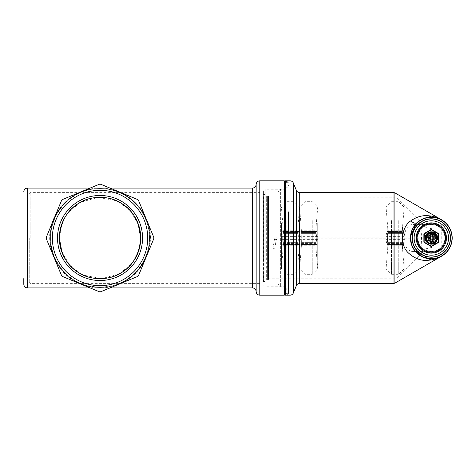 <?xml version="1.0" encoding="UTF-8"?>
<svg xmlns="http://www.w3.org/2000/svg" width="476" height="476" viewBox="0 0 476 476"><rect width="100%" height="100%" fill="white"/><g stroke="black" fill="none" stroke-linecap="round" stroke-linejoin="round"><path stroke-width="0.36" stroke-dasharray="2.38 1.78" d="M131.233 264.15L119.553 273.718A40.704 40.704 0 0 1 64.319 257.516A40.704 40.704 0 0 1 80.527 202.282A40.704 40.704 0 0 1 135.761 218.484A40.704 40.704 0 0 1 119.553 273.718L101.918 278.656L83.425 275.158M120.422 275.312A42.519 42.519 0 0 1 62.725 258.385A42.519 42.519 0 0 1 79.659 200.688A42.519 42.519 0 0 1 137.356 217.615A42.519 42.519 0 0 1 120.422 275.312M81.604 274.289L70.02 265.489L61.928 252.28M116.662 200.842L98.163 197.344L80.527 202.282L68.853 211.85M67.277 213.849L64.093 218.912M61.928 223.72L59.339 238M118.476 201.711L130.061 210.511L138.153 223.72M132.804 262.151L138.581 251.096L140.741 238M259.783 295.18L259.783 180.82M54.675 258.92A49.956 49.956 0 0 0 56.198 261.949A49.956 49.956 0 0 1 54.675 258.92L46.297 238.696L61.547 275.515L62.529 276.496L82.753 284.874A49.956 49.956 0 0 0 100.043 287.956A49.956 49.956 0 0 1 82.753 284.874L99.347 291.746L100.734 291.746L117.328 284.874A49.956 49.956 0 0 1 100.043 287.956A49.956 49.956 0 0 0 117.328 284.874L105.476 289.783M100.68 291.764L137.552 276.496L138.534 275.515L137.552 276.496L120.963 283.369L137.552 276.496L138.534 275.515L145.406 258.92A49.956 49.956 0 0 1 120.963 283.369L117.328 284.874M146.911 255.285L153.784 238.696L153.784 237.304L153.784 238.696L153.784 237.304L144.103 213.926L138.534 200.485L137.552 199.504L120.963 192.631A49.956 49.956 0 0 1 145.406 217.08L146.911 220.715A49.956 49.956 0 0 1 146.911 255.285L138.534 275.515L146.911 255.285A49.956 49.956 0 0 0 146.911 220.715M90.113 188.079L109.968 188.079L117.328 191.126A49.956 49.956 0 0 0 100.043 188.044A49.956 49.956 0 0 1 117.328 191.126L100.734 184.254L99.347 184.254L82.753 191.126A49.956 49.956 0 0 1 100.043 188.044A49.956 49.956 0 0 0 82.753 191.126L94.605 186.217M99.401 184.236L62.529 199.504L61.547 200.485L62.529 199.504L79.123 192.631L62.529 199.504L61.547 200.485L54.675 217.08A49.956 49.956 0 0 1 79.123 192.631L82.753 191.126M53.169 220.715L46.297 237.304L46.297 238.696L46.297 237.304L46.297 238.696L53.169 255.285A49.956 49.956 0 0 1 53.169 220.715L61.547 200.485L53.169 220.715A49.956 49.956 0 0 0 53.169 255.285M144.252 214.289L134.886 202.27L123.445 194.19C117.054 190.65 109.254 188.758 100.043 188.526C121.303 189.269 137.445 199.212 146.703 221.59C156.182 247.056 140.265 274.485 123.028 281.804L123.445 281.81C117.054 285.35 109.254 287.242 100.043 287.474A49.468 49.468 0 0 0 143.449 214.283A49.468 49.468 0 0 1 100.043 287.468A49.468 49.468 0 0 0 143.449 214.283A49.468 49.468 0 0 0 100.043 188.532A49.468 49.468 0 0 0 56.632 261.717A49.468 49.468 0 0 0 100.043 287.468C121.19 287.26 136.612 276.604 146.305 255.505C156.58 230.003 140.593 201.521 123.028 194.196C116.751 190.656 109.087 188.77 100.043 188.532A49.468 49.468 0 0 0 56.632 261.717A49.468 49.468 0 0 0 100.043 287.468L113.758 285.606L125.295 280.81L135.696 272.95L144.252 261.711M144.103 213.926L138.534 200.485L137.552 199.504L138.534 200.485L144.103 213.926M99.347 184.254L100.734 184.254L137.552 199.504L117.328 191.126M256.153 291.55L256.153 184.45M23.8 284.291L23.8 278.621M280.656 238L280.656 286.921L280.656 238M280.656 261.407L280.656 189.18L280.656 261.407M285.195 294.275L285.195 181.725M148.548 251.334L150.416 238L148.548 224.666M123.028 281.804C116.751 285.344 109.087 287.23 100.043 287.468L86.323 285.606L74.786 280.804L64.391 272.95L55.829 261.711M51.533 251.334L49.665 238L51.533 224.666M55.829 214.289L65.2 202.27L77.058 194.196C59.155 201.532 43.126 231.068 54.193 256.576C64.004 276.949 79.29 287.248 100.043 287.468C90.827 287.242 83.026 285.35 76.636 281.81C57.935 274.462 41.596 243.456 53.966 218.002C64.087 198.581 79.444 188.758 100.043 188.526C90.993 188.77 83.336 190.656 77.058 194.196M123.445 281.81C141.003 274.491 157.211 247.056 147.56 221.59C138.129 199.206 121.695 189.264 100.043 188.526C90.827 188.758 83.026 190.65 76.636 194.19M277.936 215.902L277.936 284.095L277.936 215.902M79.123 283.369A49.956 49.956 0 0 1 56.198 261.949A49.956 49.956 0 0 0 79.123 283.369L62.529 276.496L61.547 275.515L62.529 276.496L99.347 291.746L100.734 291.746M259.783 260.098L259.783 191.905L259.783 260.098M29.244 238L29.244 282.476L29.244 238M141.884 215.14A47.677 47.677 0 0 0 77.183 196.16A47.677 47.677 0 0 0 58.197 260.86A47.677 47.677 0 0 0 122.897 279.84A47.677 47.677 0 0 0 141.884 215.14M55.978 262.074L61.547 275.515L55.978 262.074M77.058 281.804C83.336 285.344 90.993 287.23 100.043 287.468L100.043 287.468A49.468 49.468 0 0 1 56.632 261.717A49.468 49.468 0 0 1 100.043 188.532L100.043 188.532A49.468 49.468 0 0 1 143.449 214.283A49.468 49.468 0 0 0 100.043 188.532C79.819 188.77 64.736 198.593 54.794 218.002C42.65 243.456 58.691 274.456 77.058 281.804L76.636 281.81M82.753 284.874L90.113 287.92L109.968 287.92M416.202 238A15.125 15.125 0 0 1 431.327 222.875A15.125 15.125 0 0 1 446.446 238A15.125 15.125 0 0 1 431.327 253.125A15.125 15.125 0 0 1 416.202 238M416.565 238A14.762 14.762 0 0 1 431.327 223.238A14.762 14.762 0 0 1 446.083 238A14.762 14.762 0 0 1 431.327 252.762A14.762 14.762 0 0 1 416.565 238M437.135 238A5.807 5.807 0 0 1 431.327 243.807A5.807 5.807 0 0 1 425.514 238A5.807 5.807 0 0 1 431.327 232.193A5.807 5.807 0 0 1 437.135 238M425.877 238A5.444 5.444 0 0 1 431.327 232.556A5.444 5.444 0 0 1 436.772 238A5.444 5.444 0 0 1 431.327 243.444A5.444 5.444 0 0 1 425.877 238A5.444 5.444 0 0 1 431.327 232.556A5.444 5.444 0 0 1 436.772 238A5.444 5.444 0 0 1 431.327 243.444A5.444 5.444 0 0 1 425.877 238A5.444 5.444 0 0 0 431.327 243.444A5.444 5.444 0 0 0 436.772 238A5.444 5.444 -144 0 0 431.327 232.556A5.444 5.444 -144 0 0 425.877 238A5.444 5.444 0 0 0 431.327 243.444A5.444 5.444 0 0 0 436.772 238A5.444 5.444 0 0 0 431.327 232.556A5.444 5.444 0 0 0 425.877 238M430.369 239.755A1.999 1.999 0 0 0 433.077 238.958A1.999 1.999 0 0 0 432.279 236.245A1.999 1.999 0 0 0 429.572 237.042A1.999 1.999 0 0 0 430.369 239.755M429.614 241.13A3.57 3.57 0 0 0 434.457 239.714A3.57 3.57 0 0 0 433.035 234.87A3.57 3.57 0 0 0 428.192 236.286A3.57 3.57 0 0 0 429.614 241.13M429.525 241.29A3.748 3.748 0 0 1 428.031 236.203A3.748 3.748 0 0 1 433.124 234.71A3.748 3.748 0 0 1 434.618 239.797A3.748 3.748 0 0 1 429.525 241.29M429.316 241.671A4.183 4.183 0 0 1 427.656 235.995A4.183 4.183 0 0 1 433.333 234.329A4.183 4.183 0 0 1 434.993 240.005A4.183 4.183 0 0 1 429.316 241.671M429.733 237.131A1.815 1.815 0 0 1 432.196 236.405A1.815 1.815 0 0 1 432.916 238.869A1.815 1.815 0 0 1 430.453 239.595A1.815 1.815 0 0 1 429.733 237.131M426.788 238A4.54 4.54 0 0 1 431.327 233.46A4.54 4.54 0 0 1 435.861 238A4.54 4.54 0 0 1 431.327 242.54A4.54 4.54 0 0 1 426.788 238A4.54 4.54 0 0 0 431.327 242.54A4.54 4.54 0 0 0 435.861 238A4.54 4.54 0 0 0 431.327 233.46A4.54 4.54 0 0 0 426.788 238M431.232 229.67L424.152 233.758M424.062 233.912L424.062 242.088M424.152 242.242L431.232 246.33M431.417 246.33L438.497 242.242M438.497 233.758L431.417 229.67M438.586 242.088L438.586 233.912M428.239 238A3.088 3.088 0 0 1 431.327 234.912A3.088 3.088 0 0 1 434.409 238A3.088 3.088 0 0 1 431.327 241.088A3.088 3.088 0 0 1 428.239 238A3.088 3.088 0 0 1 431.327 234.912A3.088 3.088 0 0 1 434.409 238A3.088 3.088 0 0 1 431.327 241.088A3.088 3.088 0 0 1 428.239 238M437.676 238A6.355 6.355 2.9 0 0 431.327 231.645A6.355 6.355 2.9 0 0 424.973 238A6.355 6.355 0 0 0 431.327 244.355A6.355 6.355 0 0 0 437.676 238A6.355 6.355 0 0 0 431.327 231.645A6.355 6.355 0 0 0 424.973 238A6.355 6.355 0 0 0 431.327 244.355A6.355 6.355 0 0 0 437.676 238M437.498 238A6.17 6.17 2.9 0 0 431.327 231.83A6.17 6.17 2.9 0 0 425.151 238A6.17 6.17 0 0 0 431.327 244.17A6.17 6.17 0 0 0 437.498 238M425.699 238A5.629 5.629 0 0 0 431.327 243.629A5.629 5.629 0 0 0 436.95 238A5.629 5.629 0 0 0 431.327 232.371A5.629 5.629 0 0 0 425.699 238M433.874 239.392A2.904 2.904 40.7 0 0 432.72 235.453A2.904 2.904 40.7 0 0 428.775 236.608A2.904 2.904 0 0 0 429.935 240.547A2.904 2.904 0 0 0 433.874 239.392A2.904 2.904 0 0 1 429.935 240.547A2.904 2.904 0 0 1 428.775 236.608A2.904 2.904 0 0 1 432.72 235.453A2.904 2.904 0 0 1 433.874 239.392M434.035 239.482A3.088 3.088 40.7 0 0 432.803 235.293A3.088 3.088 40.7 0 0 428.614 236.518A3.088 3.088 0 0 0 429.846 240.707A3.088 3.088 0 0 0 434.035 239.482M432.321 238.541A1.136 1.136 0 0 0 431.869 237.006A1.136 1.136 0 0 0 430.328 237.459A1.136 1.136 0 0 0 430.78 238.994A1.136 1.136 0 0 0 432.321 238.541A1.136 1.136 0 0 1 430.78 238.994A1.136 1.136 0 0 1 430.328 237.459A1.136 1.136 0 0 1 431.869 237.006A1.136 1.136 0 0 1 432.321 238.541M432.16 238.458A0.952 0.952 0 0 0 431.78 237.161A0.952 0.952 0 0 0 430.488 237.542A0.952 0.952 0 0 0 430.869 238.839A0.952 0.952 0 0 0 432.16 238.458A0.952 0.952 0 0 1 430.869 238.839A0.952 0.952 0 0 1 430.488 237.542A0.952 0.952 0 0 1 431.78 237.161A0.952 0.952 0 0 1 432.16 238.458M428.935 236.697A2.725 2.725 28.6 0 1 432.63 235.608A2.725 2.725 28.6 0 1 433.713 239.303A2.725 2.725 0 0 1 430.018 240.392A2.725 2.725 0 0 1 428.935 236.697M434.957 238A3.629 3.629 0 0 0 431.327 234.37A3.629 3.629 0 0 0 427.692 238A3.629 3.629 0 0 0 431.327 241.63A3.629 3.629 0 0 0 434.957 238M431.208 244.015C431.214 243.153 431.214 243.153 431.208 244.015C431.202 243.147 431.202 243.147 431.202 244.015C431.202 243.147 431.202 243.147 431.202 244.015L434.767 242.82L436.801 236.245L431.214 232.223C423.61 231.848 423.604 244.372 431.208 244.015L431.22 244.021C431.226 243.171 431.226 243.171 431.22 243.998C438.807 244.366 438.807 231.895 431.238 232.252C423.67 231.889 423.682 244.337 431.232 243.974C438.789 244.337 438.777 231.925 431.25 232.288L431.244 232.223C438.854 231.86 438.848 244.39 431.232 244.021C431.226 243.171 431.226 243.171 431.22 243.998C423.598 244.378 423.604 231.848 431.208 232.217C436.653 231.913 439.288 239.791 434.767 242.82L431.202 244.015C431.214 243.153 431.214 243.153 431.208 244.015C438.818 244.384 438.818 231.871 431.226 232.234L431.22 232.223C431.22 233.079 431.22 233.079 431.226 232.234C423.634 231.866 423.634 244.361 431.22 243.998C423.61 244.378 423.61 231.854 431.22 232.223C431.208 233.085 431.208 233.085 431.214 232.223C431.22 233.079 431.22 233.079 431.226 232.234C438.83 231.86 438.824 244.39 431.214 244.015C423.622 244.384 423.622 231.854 431.232 232.223C438.842 231.86 438.836 244.39 431.22 244.021M431.202 243.111L434.219 242.1C438.045 239.535 435.814 232.865 431.208 233.127L431.208 233.127C424.776 232.812 424.77 243.415 431.214 243.111L431.214 243.111C424.782 243.42 424.782 232.818 431.22 233.127L431.22 233.127C437.658 232.823 437.652 243.42 431.214 243.111C424.794 243.42 424.794 232.818 431.232 233.127C437.67 232.823 437.664 243.426 431.226 243.111L431.226 243.135M426.121 237.375C424.467 237.143 427.133 237.56 426.121 237.375C424.467 237.143 427.133 237.56 426.121 237.375C424.467 237.143 427.133 237.56 426.121 237.375C424.467 237.143 427.133 237.56 426.121 237.375C426.746 234.567 428.489 233.056 431.357 232.835C438.188 232.514 438.212 243.801 431.327 243.468C431.333 245.092 431.345 242.278 431.327 243.468C431.333 245.092 431.345 242.278 431.327 243.468C431.333 245.092 431.345 242.278 431.327 243.468C431.333 245.092 431.345 242.278 431.327 243.468C424.449 243.795 424.425 232.437 431.351 232.77C431.327 231.187 431.304 234.043 431.351 232.77C431.327 231.187 431.304 234.043 431.351 232.77C431.327 231.187 431.304 234.043 431.351 232.77C431.327 231.187 431.304 234.043 431.351 232.77C438.265 232.443 438.289 243.873 431.315 243.534C431.327 245.069 431.333 242.177 431.315 243.534C431.327 245.069 431.333 242.177 431.315 243.534C431.327 245.069 431.333 242.177 431.315 243.534C431.327 245.069 431.333 242.177 431.315 243.534C424.348 243.861 424.324 232.365 431.339 232.699C431.304 231.223 431.304 234.127 431.339 232.699C431.304 231.223 431.304 234.127 431.339 232.699C438.342 232.371 438.366 243.944 431.304 243.605C431.321 245.009 431.315 242.105 431.304 243.605C431.321 245.009 431.315 242.105 431.304 243.605C424.253 243.932 424.223 232.288 431.327 232.627C431.286 231.3 431.298 234.18 431.327 232.627C431.286 231.3 431.298 234.18 431.327 232.627C431.286 231.3 431.298 234.18 431.327 232.627C431.286 231.3 431.298 234.18 431.327 232.627C438.42 232.294 438.444 244.01 431.292 243.67C431.315 244.914 431.304 242.07 431.292 243.67C431.315 244.914 431.304 242.07 431.292 243.67C431.315 244.914 431.304 242.07 431.292 243.67C431.315 244.914 431.304 242.07 431.292 243.67C424.152 244.004 424.122 232.217 431.315 232.562C431.268 231.401 431.298 234.198 431.315 232.562C431.268 231.401 431.298 234.198 431.315 232.562C431.268 231.401 431.298 234.198 431.315 232.562C431.268 231.401 431.298 234.198 431.315 232.562C438.497 232.223 438.521 244.081 431.28 243.736C431.304 244.789 431.286 242.07 431.28 243.736C431.304 244.789 431.286 242.07 431.28 243.736C431.304 244.789 431.286 242.07 431.28 243.736C431.304 244.789 431.286 242.07 431.28 243.736C424.057 244.075 424.027 232.145 431.304 232.496C431.25 231.538 431.298 234.18 431.304 232.496C431.25 231.538 431.298 234.18 431.304 232.496C431.25 231.538 431.298 234.18 431.304 232.496C431.25 231.538 431.298 234.18 431.304 232.496C438.563 232.151 438.592 244.146 431.274 243.795C431.298 244.64 431.274 242.105 431.274 243.795C431.298 244.64 431.274 242.105 431.274 243.795C431.298 244.64 431.274 242.105 431.274 243.795C423.967 244.14 423.938 232.08 431.292 232.431C438.628 232.08 438.658 244.2 431.262 243.849C423.884 244.206 423.854 232.02 431.28 232.377L431.268 232.228C438.86 231.86 438.86 244.39 431.244 244.021C423.634 244.384 423.634 231.854 431.244 232.223C438.872 231.866 438.872 244.39 431.256 244.027C423.646 244.39 423.646 231.86 431.256 232.223L431.268 232.33C431.197 232.08 431.292 233.918 431.268 232.33C423.783 231.973 423.807 244.259 431.25 243.902L431.256 244.027C423.658 244.39 423.652 231.86 431.268 232.228M431.762 237.203A0.91 0.91 0 0 0 430.417 238A0.91 0.91 0 0 0 430.887 238.797A0.91 0.91 0 0 0 432.232 238A0.91 0.91 0 0 0 431.762 237.203M431.839 237.06A1.071 1.071 0 0 0 430.387 237.488A1.071 1.071 0 0 0 430.81 238.94A1.071 1.071 0 0 0 432.262 238.512A1.071 1.071 0 0 0 431.839 237.06M430.417 238A0.91 0.91 0 0 1 431.327 237.09A0.91 0.91 0 0 1 432.232 238A0.91 0.91 0 0 1 431.327 238.91A0.91 0.91 0 0 1 430.417 238L430.417 234.37L430.417 241.63L430.417 238.768L432.232 238.768L430.417 238.768M432.232 238.768L432.232 241.63C431.607 240.451 431 240.451 430.417 241.63C431.024 242.802 431.625 242.802 432.232 241.63L432.232 236.792A0.91 0.303 -0 0 1 431.327 237.09A0.91 0.303 -0 0 1 430.417 236.792A0.91 0.303 -0 0 1 431.327 236.489A0.91 0.303 -0 0 1 432.232 236.792L432.232 238M273.771 248.746L272.879 248.567L273.771 248.746M430.012 231.163L430.536 230.402L430.012 231.163M436.926 237.982L436.926 238.91L436.926 237.982M437.45 236.328L436.926 237.096L437.45 236.328M283.155 232.556L297.821 232.556L283.155 232.556L282.708 235.096L282.708 240.904L283.232 243.212L283.077 233.645L283.077 242.355L297.905 242.355L297.905 233.645L297.75 245.432L297.75 243.212L283.232 243.212L283.232 245.432L282.708 240.904L283.095 232.883M297.821 232.556L298.268 235.096L282.708 235.096L298.268 235.096L298.268 240.904L297.75 243.212L298.268 240.904L297.881 232.883M294.12 220.596L294.12 274.307L294.12 220.596M299.565 223.202L299.565 268.857L299.565 223.202M281.411 236.697L281.411 240.725L281.411 236.697M281.411 236.804L281.411 239.363L281.411 236.804M286.861 220.596L286.861 274.307L286.861 220.596M299.565 236.804L299.565 239.363L299.565 236.804M281.411 223.202L281.411 268.857L281.411 223.202M299.565 236.697L299.565 240.725L299.565 236.697M298.214 244.503L282.762 244.503L282.708 245.259L282.708 244.652L283.232 245.432L283.077 248.894L283.077 247.984L297.905 247.984L297.75 245.432L297.905 248.894L297.905 247.984L283.077 247.984L283.232 245.432L282.756 244.503L298.214 244.503L297.75 245.432L298.268 244.652L298.268 245.259L298.268 244.652L282.756 244.503M283.095 228.635L283.232 230.568L283.095 228.635M283.077 228.016L283.077 227.106L283.077 228.016L297.905 228.016L297.75 230.568L297.905 227.106L297.905 228.016L283.077 228.016M297.881 243.117L297.905 242.355L283.077 242.355L283.095 243.117M282.756 231.497L298.214 231.497L297.75 230.568L298.214 231.497L298.268 230.741L298.268 231.348L282.756 231.497L283.232 230.568L282.708 231.348L282.708 230.741L282.762 231.497L298.214 231.497M301.308 232.556L315.975 232.556L301.308 232.556L300.862 235.096L300.862 240.904L301.379 243.212L301.231 233.645L301.231 242.355L316.052 242.355L316.052 233.645L315.903 245.432L315.903 243.212L301.379 243.212L301.379 245.432L300.862 240.904L301.248 232.883M315.975 232.556L316.421 235.096L300.862 235.096L316.421 235.096L316.421 240.904L315.903 243.212L316.421 240.904L316.034 232.883M312.274 220.596L312.274 274.307L312.274 220.596M317.718 223.202L317.718 268.857L317.718 223.202M305.015 220.596L305.015 274.307L305.015 220.596M317.718 236.804L317.718 239.363L317.718 236.804M317.718 236.697L317.718 240.725L317.718 236.697M300.862 244.652L316.421 244.652L316.421 245.259L316.421 244.652L300.862 244.652L300.862 245.259L300.862 244.652L301.379 245.432L301.231 248.894L301.231 247.984L316.052 247.984L315.903 245.432L316.052 248.894L316.052 247.984L301.231 247.984L301.379 245.432L300.903 244.503L316.367 244.503L315.903 245.432L316.379 244.503L300.903 244.503M301.248 228.635L301.379 230.568L301.248 228.635M301.231 228.016L301.231 227.106L301.231 228.016L316.052 228.016L315.903 230.568L316.052 227.106L316.052 228.016L301.231 228.016M316.034 243.117L316.052 242.355L301.231 242.355L301.248 243.117M300.903 231.497L316.367 231.497L315.903 230.568L316.379 231.497L300.903 231.497L301.379 230.568L300.862 231.348L300.862 230.741L300.862 231.348L316.421 231.348L316.421 230.741L316.379 231.497M387.785 232.556L402.452 232.556L387.785 232.556L387.339 235.096L387.339 240.904L387.863 243.212L387.708 233.645L387.708 242.355L402.535 242.355L402.535 233.645L402.381 245.432L402.381 243.212L387.863 243.212L387.863 245.432L387.339 240.904L387.726 232.883M402.452 232.556L402.898 235.096L387.339 235.096L402.898 235.096L402.898 240.904L402.381 243.212L402.898 240.904L402.517 232.883M398.751 220.596L398.751 274.307L398.751 220.596M404.195 223.202L404.195 268.857L404.195 223.202M386.042 236.697L386.042 240.725L386.042 236.697M386.042 236.804L386.042 239.363L386.042 236.804M391.492 220.596L391.492 274.307L391.492 220.596M404.195 236.804L404.195 239.363L404.195 236.804M386.042 223.202L386.042 268.857L386.042 223.202M404.195 236.697L404.195 240.725L404.195 236.697M402.845 244.503L387.393 244.503L387.339 245.259L387.339 244.652L387.863 245.432L387.708 248.894L387.708 247.984L402.535 247.984L402.381 245.432L402.535 248.894L402.535 247.984L387.708 247.984L387.863 245.432L387.387 244.503L402.845 244.503L402.381 245.432L402.898 244.652L402.898 245.259L402.898 244.652L387.387 244.503M387.726 228.635L387.863 230.568L387.726 228.635M387.708 228.016L387.708 227.106L387.708 228.016L402.535 228.016L402.381 230.568L402.535 227.106L402.535 228.016L387.708 228.016M402.517 243.117L402.535 242.355L387.708 242.355L387.726 243.117M387.387 231.497L402.845 231.497L402.381 230.568L402.845 231.497L402.898 230.741L402.898 231.348L387.387 231.497L387.863 230.568L387.339 231.348L387.339 230.741L387.393 231.497L402.845 231.497M265.227 261.389L265.227 189.216L265.227 261.389M263.412 260.515L263.412 191.037L263.412 260.515M285.195 261.389L285.195 189.216L285.195 261.389M424.818 249.906A13.572 13.572 0 0 0 443.233 244.503A13.572 13.572 0 0 0 437.831 226.094A13.572 13.572 0 0 0 419.415 231.497A13.572 13.572 0 0 0 424.818 249.906A13.572 13.572 0 0 0 443.233 244.503A13.572 13.572 0 0 0 423.813 226.701C426.157 225.356 428.019 224.648 429.406 224.565C426.151 224.743 418.66 228.474 417.863 236.292C417.839 243.057 420.153 247.597 424.818 249.906L423.813 249.299A13.572 13.572 0 0 0 424.818 249.906L429.406 251.435L424.818 249.906M439.907 257.028L434.814 258.581L431.399 258.873M452.2 238A20.873 20.873 0 0 1 441.764 256.076L441.728 256.1M431.327 217.127L434.808 217.419L440.068 219.043M415.953 223.875L417.279 222.554M288.462 211.719L288.462 292.823L288.462 211.719M288.462 213.676L288.462 288.736L288.462 213.676M432.232 234.37C431.643 235.543 431.036 235.543 430.417 234.37C431.036 233.198 431.643 233.198 432.232 234.37L432.232 228.718L432.232 234.365C428.156 233.752 427.442 239.071 429.649 241.064L432.232 241.635M432.232 228.718C429.102 228.48 426.294 227.808 423.813 226.701M432.232 247.282L423.813 249.299M395.925 273.843L395.925 197.159L395.925 273.843M268.494 196.975L395.925 197.159L423.218 224.565C421.427 223.262 420.879 246.074 422.563 250.471L423.337 251.435L395.925 278.841L268.678 278.841L268.678 197.159L268.494 279.025L268.494 196.975L268.494 279.025M423.218 251.435L413.305 251.435L423.218 251.435M413.305 224.565L429.406 224.565L413.305 224.565C408.438 224.226 405.379 228.278 404.13 236.709C404.671 246.77 407.724 251.679 413.305 251.435M285.195 261.889L285.195 188.169L285.195 261.889M285.195 264.715L285.195 182.272L285.195 264.715M268.315 280.025L268.315 195.975L266.138 195.797L266.138 280.203L266.316 195.975L266.316 280.025L268.494 279.84L268.494 196.16M266.138 280.203L266.138 195.797M266.138 194.613L265.953 281.566L265.953 194.434L263.597 194.434L263.597 281.566L265.953 281.566M263.412 281.75L263.412 194.25M285.195 180.999L285.195 295.001M431.327 218.978A19.022 19.022 0 0 0 412.305 238A19.022 19.022 0 0 0 431.327 257.022A19.022 19.022 0 0 0 450.344 238A19.022 19.022 0 0 0 431.327 218.978M267.042 196.612L267.042 279.388L267.042 196.612A0.363 0.363 0 0 1 267.405 196.249L268.131 196.249A0.363 0.363 0 0 1 268.494 196.612L268.494 279.388L268.494 196.612M267.405 279.751L267.405 196.249L267.405 279.751L267.042 279.388A0.363 0.363 0 0 0 267.405 279.751L268.131 279.751A0.363 0.363 0 0 0 268.494 279.388M268.494 210.446L268.494 227.945L268.494 210.446M267.042 226.57L267.042 209.065L267.042 226.57M267.042 246.282L267.042 228.563L267.042 246.282M268.494 246.282L268.494 228.563L268.494 246.282M268.494 257.718L268.494 248.055L268.494 257.718M267.042 257.718L267.042 248.055L267.042 257.718M30.155 238L30.155 192.619L30.155 238M120.963 283.369A49.956 49.956 0 0 0 145.406 258.92M79.123 192.631A49.956 49.956 0 0 0 54.675 217.08M145.406 217.08A49.956 49.956 0 0 0 120.963 192.631M27.43 287.92L27.43 188.079M252.524 287.92L252.524 188.079M284.291 295.18L284.291 180.82M123.445 194.19L123.028 194.196M431.25 232.288C431.185 232.294 431.286 233.775 431.25 232.288C431.185 232.294 431.286 233.775 431.25 232.288C423.717 231.925 423.741 244.301 431.238 243.944L431.244 244.021M431.238 243.944C431.274 244.057 431.226 242.397 431.238 243.944C431.274 244.057 431.226 242.397 431.238 243.944C438.759 244.301 438.735 231.967 431.268 232.33M431.25 243.902C431.28 244.265 431.244 242.272 431.25 243.902C431.28 244.265 431.244 242.272 431.25 243.902C438.711 244.253 438.688 232.02 431.28 232.377C431.214 231.877 431.292 234.037 431.28 232.377C431.214 231.877 431.292 234.037 431.28 232.377M431.232 233.067L431.244 233.133C437.682 232.823 437.676 243.426 431.232 243.111M431.25 243.194L431.244 243.117C424.806 243.42 424.806 232.818 431.244 233.133C437.688 232.823 437.688 243.426 431.244 243.117C424.818 243.426 424.812 232.823 431.256 233.133C437.7 232.823 437.7 243.426 431.256 243.117C424.83 243.426 424.824 232.823 431.268 233.133L431.25 232.984M431.262 243.242L431.256 243.117C437.712 243.426 437.712 232.829 431.274 233.133C424.836 232.823 424.836 243.426 431.28 243.123C424.848 243.426 424.848 232.829 431.286 233.139C437.724 232.829 437.724 243.432 431.28 243.123L431.286 243.355M275.396 239.517L274.503 239.345L275.396 239.517M277.187 237.982L277.187 238.91L277.187 237.982M282.708 240.904L298.268 240.904L282.708 240.904M283.077 233.645L297.905 233.645L283.077 233.645M282.708 244.652L298.268 244.652M282.708 231.348L298.268 231.348M300.862 240.904L316.421 240.904L300.862 240.904M301.231 233.645L316.052 233.645L301.231 233.645M300.862 231.348L316.421 231.348M387.339 240.904L402.898 240.904L387.339 240.904M387.708 233.645L402.535 233.645L387.708 233.645M387.339 244.652L402.898 244.652M387.339 231.348L402.898 231.348M441.728 219.9L441.764 256.076M394.896 192.863L394.896 283.137M290.021 180.82L290.021 295.18M293.383 183.076L293.383 292.924M296.358 190.364L296.358 285.636M299.719 192.619L299.719 283.381M287.92 211.457L287.92 293.365L287.92 211.457M393.985 192.619L393.985 283.381M287.92 213.938L287.92 288.194L287.92 213.938M285.558 262.062L285.558 187.806L285.558 262.062M285.558 211.457L285.558 293.365L285.558 211.457M285.38 180.82L285.38 295.18M268.131 196.249L268.131 279.751L268.131 196.249M268.131 210.755L268.131 227.582L268.131 210.755M267.405 210.755L267.405 227.582L267.405 210.755M267.405 245.967L267.405 228.926L267.405 245.967M268.131 245.967L268.131 228.926L268.131 245.967M268.131 257.278L268.131 266.572L268.131 257.278M267.405 257.278L267.405 266.572L267.405 257.278M29.244 193.524L30.155 192.619L259.783 192.619M280.656 286.921L285.195 286.921M280.656 189.079L285.195 189.079M259.783 284.095L277.936 284.095L280.656 286.82M259.783 191.905L277.936 191.905L280.656 189.18M259.783 283.381L30.155 283.381L29.244 282.476M425.502 237.298C426.198 234.168 428.144 232.478 431.345 232.234C438.955 231.877 438.943 244.402 431.333 244.033C423.723 244.396 423.723 231.866 431.333 232.234C438.943 231.877 438.937 244.402 431.321 244.033C423.711 244.39 423.711 231.866 431.321 232.234C438.932 231.877 438.926 244.402 431.31 244.033C423.7 244.39 423.7 231.866 431.31 232.234C438.92 231.871 438.914 244.396 431.298 244.033C423.688 244.39 423.688 231.866 431.298 232.228C438.908 231.871 438.902 244.396 431.292 244.027C423.676 244.39 423.676 231.866 431.286 232.228C438.896 231.866 438.89 244.396 431.28 244.027C423.67 244.39 423.664 231.86 431.274 232.228C438.884 231.866 438.884 244.39 431.268 244.027M426.401 237.423C426.99 234.775 428.638 233.353 431.345 233.145C437.783 232.841 437.777 243.438 431.333 243.129C424.889 243.432 424.895 232.829 431.333 233.145C437.771 232.841 437.765 243.438 431.321 243.129C424.878 243.426 424.884 232.829 431.321 233.145C437.759 232.841 437.753 243.438 431.31 243.123C424.872 243.426 424.872 232.829 431.31 233.139C437.747 232.835 437.742 243.432 431.304 243.123C424.86 243.426 424.86 232.829 431.298 233.139C437.736 232.835 437.73 243.432 431.292 243.123M274.664 248.883L276.288 239.66L277.187 238.91L437.676 238.744C437.628 239.279 439.818 236.846 437.968 235.608L430.536 230.402M272.879 248.567L274.503 239.345C274.854 237.946 275.747 237.197 277.187 237.09L436.926 237.096L429.495 231.889M299.565 207.143L294.12 201.693L286.861 201.693L281.411 207.143L283.077 227.106L297.905 227.106L299.565 207.143L305.015 201.693L312.274 201.693L317.718 207.143L316.052 227.106L301.231 227.106L299.565 207.143M299.565 268.857L294.12 274.307L286.861 274.307L281.411 268.857L283.077 248.894L297.905 248.894L299.565 268.857L305.015 274.307L312.274 274.307L317.718 268.857L316.052 248.894L301.231 248.894L299.565 268.857M317.718 239.363L281.411 239.363M317.718 236.637L281.411 236.637M281.411 240.725L282.708 245.259L298.268 245.259L299.565 240.725L300.862 245.259L316.421 245.259L317.718 240.725M281.411 235.275L282.708 230.741L298.268 230.741L299.565 235.275L300.862 230.741L316.421 230.741L317.718 235.275M283.155 243.444L297.821 243.444M301.308 243.444L315.975 243.444M404.195 207.143L398.751 201.693L391.492 201.693L386.042 207.143L387.708 227.106L402.535 227.106L404.195 207.143M404.195 268.857L398.751 274.307L391.492 274.307L386.042 268.857L387.708 248.894L402.535 248.894L404.195 268.857M404.195 239.363L386.042 239.363M404.195 236.637L386.042 236.637M386.042 240.725L387.339 245.259L402.898 245.259L404.195 240.725M386.042 235.275L387.339 230.741L402.898 230.741L404.195 235.275M387.785 243.444L402.452 243.444M263.412 284.963L265.227 286.784L285.195 286.784M263.412 191.037L265.227 189.216L285.195 189.216M438.783 257.498L437.724 257.867M437.45 218.044L438.789 218.508M285.195 182.272L285.558 182.635L287.92 182.635L288.462 183.177M285.195 293.728L285.558 293.365L287.92 293.365L288.462 292.823M285.195 188.169L285.558 187.806L287.92 187.806L288.462 187.264M285.195 287.831L285.558 288.194L287.92 288.194L288.462 288.736M289.027 212.058L289.027 292.115C288.861 290.64 288.069 289.848 286.647 289.735C285.231 289.848 284.44 290.64 284.273 292.115L284.273 183.885L284.273 292.115C284.44 293.585 285.231 294.376 286.647 294.489C288.069 294.376 288.861 293.585 289.027 292.115L289.027 183.885C288.861 185.36 288.069 186.152 286.647 186.265C285.231 186.152 284.44 185.36 284.273 183.885C284.44 182.415 285.231 181.624 286.647 181.511C288.069 181.624 288.861 182.415 289.027 183.885L289.027 212.058M267.042 227.945L267.405 227.582L268.494 227.945M267.042 209.065L267.405 209.428L268.494 209.065M268.494 247.437L268.131 247.074L267.042 247.437M268.494 228.563L268.131 228.926L267.042 228.563M267.042 248.055L267.405 248.418L268.494 248.055M267.042 266.935L267.405 266.572L268.494 266.935"/><path stroke-width="0.71" d="M83.425 275.158L81.604 274.289M61.928 252.28L59.339 238C60.738 220.447 68.163 208.351 81.604 201.711C91.91 195.695 109.635 196.035 119.553 202.282C132.382 209.071 139.444 220.977 140.741 238L138.153 223.72M68.853 211.85L67.277 213.849M64.093 218.912L61.928 223.72M116.662 200.842L118.476 201.711M131.233 264.15L132.804 262.151M140.741 238C139.343 255.552 131.923 267.649 118.476 274.289C108.171 280.305 90.446 279.965 80.527 273.718A40.704 40.704 0 0 1 64.319 218.484A40.704 40.704 0 0 1 119.553 202.282A40.704 40.704 0 0 1 135.761 257.516A40.704 40.704 0 0 1 80.527 273.718C67.705 266.929 60.636 255.023 59.339 238M58.197 260.86A47.677 47.677 0 0 0 122.897 279.84A47.677 47.677 0 0 0 141.884 215.14A47.677 47.677 0 0 0 77.183 196.16A47.677 47.677 0 0 0 58.197 260.86M120.422 200.688A42.519 42.519 0 0 0 62.725 217.615A42.519 42.519 0 0 0 79.659 275.312A42.519 42.519 0 0 0 137.356 258.385A42.519 42.519 0 0 0 120.422 200.688M62.529 276.496L99.347 291.746L100.734 291.746L137.552 276.496L138.534 275.515L153.784 238.696L153.784 237.304L138.534 200.485L137.552 199.504L100.734 184.254L99.347 184.254L62.529 199.504L61.547 200.485L46.297 237.304L46.297 238.696L61.547 275.515L62.529 276.496M82.753 284.874L79.123 283.369M120.963 283.369L117.328 284.874M146.911 255.285L145.406 258.92M54.675 258.92L53.169 255.285M117.328 191.126L120.963 192.631M79.123 192.631L82.753 191.126M53.169 220.715L54.675 217.08M145.406 217.08L146.911 220.715M94.605 186.217L99.347 184.254L100.734 184.254L109.968 188.079L252.524 188.079L252.524 287.92C254.725 288.135 255.939 289.343 256.153 291.55L256.153 184.45C255.939 186.657 254.725 187.865 252.524 188.079M23.8 278.621L23.8 284.291C24.014 286.493 25.228 287.706 27.43 287.92L90.113 287.92L99.347 291.746L100.734 291.746L105.476 289.783M285.195 181.725L285.195 294.275L284.291 295.18L284.291 180.82L285.195 181.725M144.252 261.711L148.548 251.334M148.548 224.666L144.252 214.289M55.829 261.711L51.533 251.334M51.533 224.666L55.829 214.289M417.107 238A14.215 14.215 0 0 1 431.327 223.785A14.215 14.215 0 0 1 445.542 238A14.215 14.215 0 0 1 431.327 252.215A14.215 14.215 0 0 1 417.107 238M416.202 238A15.125 15.125 0 0 1 431.327 222.875A15.125 15.125 0 0 1 446.446 238A15.125 15.125 0 0 1 431.327 253.125A15.125 15.125 0 0 1 416.202 238M424.062 242.403L431.417 246.33L438.497 242.242L438.586 233.912L431.232 229.67L424.152 233.758L423.884 242.088A0.363 0.363 0 0 0 424.062 242.403L431.143 246.491A0.363 0.363 0 0 0 431.506 246.491L438.586 242.403A0.363 0.363 0 0 0 438.765 242.088L438.765 233.912A0.363 0.363 0 0 0 438.586 233.597L431.506 229.509A0.363 0.363 0 0 0 431.143 229.509L424.062 233.597A0.363 0.363 0 0 0 423.884 233.912L423.884 242.088M431.143 229.509L431.506 229.509M423.884 233.912L424.062 233.597M431.506 246.491L431.143 246.491M438.765 242.088L438.586 242.403M438.586 233.597L438.765 233.912M429.733 237.131A1.815 1.815 0 0 1 432.196 236.405A1.815 1.815 0 0 1 432.916 238.869A1.815 1.815 0 0 1 430.453 239.595A1.815 1.815 0 0 1 429.733 237.131M431.327 220.799A17.201 17.201 0 0 0 414.12 238A17.201 17.201 0 0 0 431.327 255.201A17.201 17.201 0 0 0 448.529 238A17.201 17.201 0 0 0 431.327 220.799M431.327 218.978A19.022 19.022 0 0 0 412.305 238A19.022 19.022 0 0 0 431.327 257.022A19.022 19.022 0 0 0 450.344 238A19.022 19.022 0 0 0 431.327 218.978M441.71 256.106L441.764 256.076C437.724 258.432 433.338 259.819 428.602 260.235C421.516 261.122 414.757 258.676 408.319 252.893C404.523 249.394 402.517 244.075 402.309 236.935C403.464 229.117 406.325 223.732 410.895 220.787C416.655 216.782 422.557 215.104 428.602 215.765C433.338 216.181 437.724 217.568 441.764 219.924L440.711 219.353M441.764 256.076L439.907 257.028M431.399 258.873L422.742 257.028L414.626 250.531L411.508 244.569L410.502 236.53L415.953 223.875M440.068 219.043L440.693 219.347M410.895 220.787C413.293 223.19 415.423 223.78 417.279 222.554C421.849 218.781 426.532 216.967 431.327 217.127A20.873 20.873 0 0 0 410.449 238A20.873 20.873 0 0 0 431.327 258.873A20.873 20.873 0 0 0 452.2 238A20.873 20.873 0 0 0 431.327 217.127L428.602 215.765M452.2 238A20.873 20.873 0 0 0 441.764 219.924L441.71 219.894M285.195 295.001L285.38 180.82L285.195 295.001M23.8 191.709C24.014 189.507 25.228 188.294 27.43 188.079L27.43 287.92M256.153 184.45C256.368 182.243 257.575 181.035 259.783 180.82L259.783 295.18C257.575 294.965 256.368 293.757 256.153 291.55M424.062 242.088L431.327 246.175L438.402 242.088L438.402 233.912L431.327 229.825L424.247 233.912L424.152 242.242M433.077 238.958A1.999 1.999 0 0 0 432.279 236.245A1.999 1.999 0 0 0 429.572 237.042A1.999 1.999 0 0 0 430.369 239.755A1.999 1.999 0 0 0 433.077 238.958M431.327 258.873L428.602 260.235M441.728 256.1L394.896 283.137L394.896 192.863L441.728 219.9M290.021 295.18L290.021 180.82C291.598 180.892 292.716 181.642 293.383 183.076L293.383 292.924C292.716 294.358 291.598 295.108 290.021 295.18L285.38 295.18M299.719 283.381L299.719 192.619L393.985 192.619L393.985 283.381L299.719 283.381C298.143 283.452 297.024 284.208 296.358 285.636L296.358 190.364L293.383 183.076M431.327 258.694A20.694 20.694 0 0 0 452.016 238A20.694 20.694 0 0 0 431.327 217.306A20.694 20.694 0 0 0 410.633 238A20.694 20.694 0 0 0 431.327 258.694M431.327 218.799A19.201 19.201 0 0 0 412.121 238A19.201 19.201 0 0 0 431.327 257.201A19.201 19.201 0 0 0 450.528 238A19.201 19.201 0 0 0 431.327 218.799M259.783 180.82L284.291 180.82M259.783 295.18L284.291 295.18M27.43 188.079L90.113 188.079M109.968 287.92L252.524 287.92M437.724 257.867L434.814 258.581M434.808 217.419L437.45 218.044M296.358 285.636L293.383 292.924M299.719 192.619C298.143 192.548 297.024 191.792 296.358 190.364M393.985 192.619L394.896 192.863M393.985 283.381L394.896 283.137M290.021 180.82L285.38 180.82"/></g></svg>
